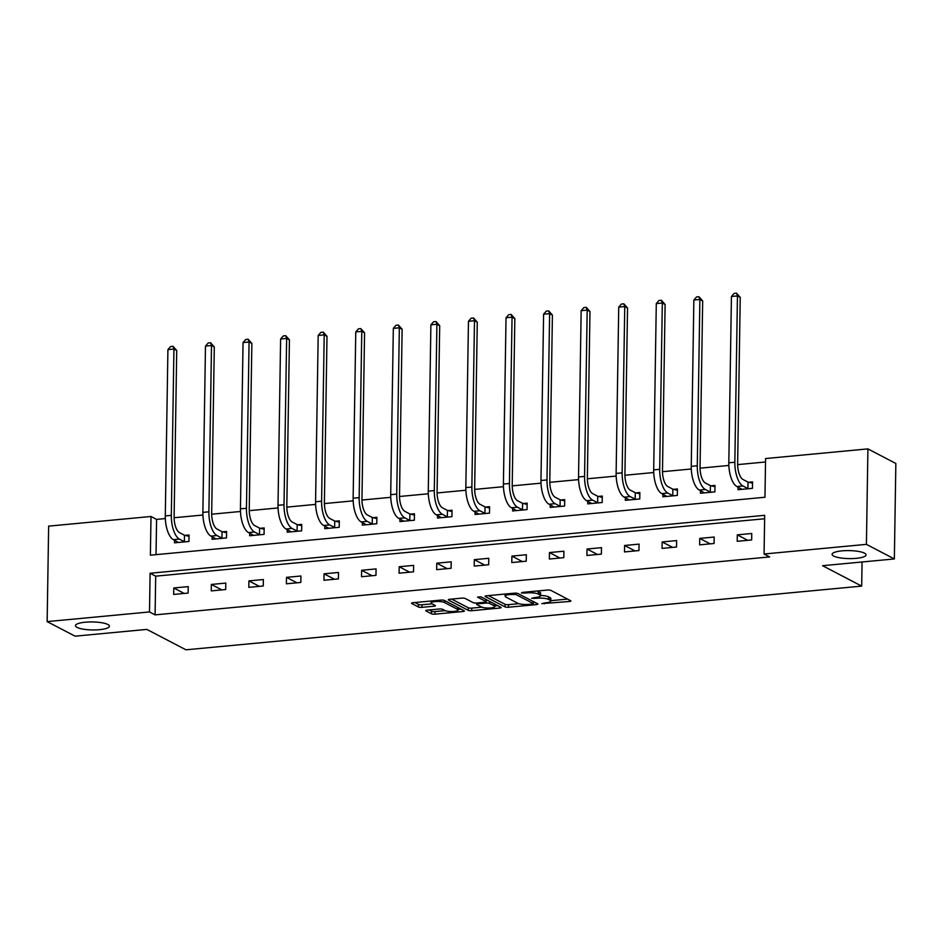 <?xml version="1.0" encoding="UTF-8"?>
<svg xmlns="http://www.w3.org/2000/svg" width="943" height="943" viewBox="0 0 943 943"><rect width="100%" height="100%" fill="white"/><g stroke="black" fill="none" stroke-linecap="round" stroke-linejoin="round"><path stroke-width="1.41" d="M541.824 603.614L569.36 601.493A2.605 0.613 -179.1 0 0 570.869 600.962A2.605 0.613 -179.1 0 0 570.633 600.703L550.889 590.401A2.605 0.613 -179.1 0 0 547.423 590.047L522.316 592.416L521.432 592.97L527.102 592.911A8.334 1.957 -179.1 0 1 538.17 594.031L539.82 594.892A8.334 1.957 -179.1 0 1 540.587 595.728A8.334 1.957 -179.1 0 1 535.765 597.438L531.628 598.298L537.298 598.239A8.334 1.957 -179.1 0 1 548.366 599.347L550.017 600.208A8.334 1.957 -179.1 0 1 550.795 601.056A8.334 1.957 -179.1 0 1 545.962 602.754L541.824 603.614M107.832 624.478A16.998 3.996 -179.1 0 0 88.795 621.979A16.998 3.996 -179.1 0 0 75.428 625.669A16.998 3.996 -179.1 0 0 77.008 627.39A16.998 3.996 -179.1 0 0 96.056 629.9A16.998 3.996 -179.1 0 0 109.412 626.199A16.998 3.996 -179.1 0 0 107.832 624.478M864.495 553.152A16.998 3.996 -179.1 0 0 845.447 550.641A16.998 3.996 -179.1 0 0 832.091 554.331A16.998 3.996 -179.1 0 0 833.671 556.052A16.998 3.996 -179.1 0 0 852.708 558.562A16.998 3.996 -179.1 0 0 866.063 554.873A16.998 3.996 -179.1 0 0 864.495 553.152M427.25 610.133A2.605 0.613 -179.1 0 0 425.741 610.663A2.605 0.613 -179.1 0 0 425.977 610.923L431.517 613.81A2.605 0.613 -179.1 0 0 434.982 614.164L462.872 611.535A2.605 0.613 -179.1 0 0 464.38 611.005A2.605 0.613 -179.1 0 0 464.145 610.734L444.401 600.443A2.605 0.613 -179.1 0 0 440.935 600.09L413.046 602.718A2.605 0.613 -179.1 0 0 411.537 603.249A2.605 0.613 -179.1 0 0 411.785 603.52L418.468 607.009A2.605 0.613 -179.1 0 0 421.934 607.351L433.863 606.231A2.605 0.613 -179.1 0 0 435.371 605.701A2.605 0.613 -179.1 0 0 435.136 605.43L431.811 603.709A6.966 1.638 -179.1 0 1 431.163 603.001A6.966 1.638 -179.1 0 1 436.644 601.481A6.966 1.638 -179.1 0 1 444.459 602.506L457.461 609.296A6.966 1.638 -179.1 0 1 458.109 610.003A6.966 1.638 -179.1 0 1 452.628 611.512A6.966 1.638 -179.1 0 1 444.813 610.486L442.644 609.355A2.605 0.613 -179.1 0 0 439.19 609.001L427.25 610.133M867.914 448.892L895.85 463.473L894.353 558.94L822.591 565.706L861.69 586.11L185.948 649.81L146.849 629.405L75.086 636.171L47.15 621.602L48.647 526.135L150.998 516.481L150.385 555.191L764.962 497.244L765.575 458.546L867.914 448.892L866.417 544.359L764.066 554.012L764.679 515.314L150.102 573.25L149.501 611.948L47.15 621.602M894.353 558.94L866.417 544.359M764.62 518.756L155.689 576.161L155.088 614.871L769.653 556.924L764.066 554.012M155.088 614.871L149.501 611.948M505.035 606.879A2.605 0.613 -179.1 0 0 508.489 607.233L536.39 604.604A2.605 0.613 -179.1 0 0 537.899 604.074A2.605 0.613 -179.1 0 0 537.651 603.815L517.919 593.512A2.605 0.613 -179.1 0 0 514.454 593.159L486.564 595.787A2.605 0.613 -179.1 0 0 485.056 596.318A2.605 0.613 -179.1 0 0 485.291 596.589L505.035 606.879L505.071 604.31A2.605 0.613 -179.1 0 0 508.536 604.652L518.85 603.685M499.625 608.07L471.736 610.699A2.605 0.613 -179.1 0 1 468.282 610.345L448.538 600.054A2.605 0.613 -179.1 0 1 448.29 599.783A2.605 0.613 -179.1 0 1 449.799 599.253L461.74 598.133A2.605 0.613 -179.1 0 1 465.205 598.475L473.209 602.66A2.605 0.613 -179.1 0 0 476.663 603.001L484.584 602.259A2.605 0.613 -179.1 0 0 486.093 601.728A2.605 0.613 -179.1 0 0 485.857 601.469L477.523 597.119L480.824 596.801L500.898 607.28A2.605 0.613 -179.1 0 1 501.134 607.54A2.605 0.613 -179.1 0 1 499.625 608.07L499.649 606.62M861.69 586.11L862.067 561.981M751.748 533.49L737.296 534.858L737.202 541.306L751.654 539.95L751.748 533.49M714.181 537.038L699.73 538.394L699.635 544.854L714.075 543.486L714.181 537.038M676.614 540.575L662.163 541.942L662.069 548.39L676.508 547.034L676.614 540.575M639.048 544.123L624.596 545.478L624.49 551.938L638.941 550.571L639.048 544.123M601.481 547.659L587.029 549.026L586.923 555.474L601.375 554.119L601.481 547.659M563.914 551.207L549.463 552.563L549.356 559.022L563.808 557.655L563.914 551.207M526.347 554.743L511.896 556.111L511.79 562.558L526.241 561.191L526.347 554.743M488.769 558.291L474.329 559.647L474.223 566.095L488.674 564.739L488.769 558.291M451.202 561.828L436.762 563.195L436.656 569.643L451.108 568.275L451.202 561.828M413.635 565.376L399.184 566.731L399.089 573.179L413.541 571.823L413.635 565.376M376.068 568.912L361.617 570.279L361.523 576.727L375.974 575.36L376.068 568.912M338.502 572.46L324.05 573.816L323.956 580.263L338.407 578.908L338.502 572.46M300.935 575.996L286.483 577.364L286.389 583.811L300.829 582.444L300.935 575.996M263.368 579.532L248.917 580.9L248.822 587.348L263.262 585.992L263.368 579.532M225.801 583.08L211.35 584.448L211.244 590.896L225.695 589.528L225.801 583.08M188.235 586.617L173.783 587.984L173.677 594.432L188.128 593.076L188.235 586.617M765.516 461.987L737.638 464.616M728.856 465.441L700.06 468.164M691.29 468.989L662.493 471.7M653.723 472.526L624.926 475.248M616.156 476.074L587.359 478.785M578.578 479.61L549.793 482.321M541.011 483.158L512.226 485.869M503.444 486.694L474.659 489.405M465.877 490.242L437.092 492.953M428.311 493.778L399.526 496.489M390.744 497.326L361.959 500.038M353.177 500.863L324.392 503.574M315.61 504.399L286.813 507.122M278.044 507.947L249.247 510.658M240.477 511.483L211.68 514.206M202.91 515.031L174.113 517.742M165.331 518.567L156.585 519.393L156.031 554.649M738.051 487.13L738.015 489.7L752.455 488.344L752.561 481.885L748.648 482.262M700.484 490.666L700.437 493.248L714.888 491.881L714.994 485.433L711.081 485.798M662.917 494.215L662.87 496.784L677.322 495.429L677.428 488.969L673.514 489.346M625.35 497.751L625.303 500.332L639.755 498.965L639.861 492.517L635.947 492.883M587.784 501.299L587.737 503.868L602.188 502.513L602.294 496.053L598.381 496.431M550.205 504.835L550.17 507.417L564.621 506.049L564.716 499.601L560.814 499.967M512.638 508.383L512.603 510.953L527.054 509.585L527.149 503.138L523.247 503.503M475.072 511.919L475.036 514.489L489.488 513.133L489.582 506.686L485.68 507.051M437.505 515.456L437.469 518.037L451.921 516.67L452.015 510.222L448.114 510.587M399.938 519.004L399.903 521.573L414.342 520.218L414.449 513.77L410.535 514.135M362.371 522.54L362.336 525.121L376.776 523.754L376.882 517.306L372.968 517.672M324.805 526.088L324.757 528.658L339.209 527.302L339.315 520.854L335.402 521.22M287.238 529.624L287.191 532.206L301.642 530.838L301.748 524.391L297.835 524.756M249.671 533.172L249.624 535.742L264.075 534.386L264.181 527.927L260.268 528.304M212.104 536.708L212.057 539.29L226.509 537.923L226.615 531.475L222.701 531.84M174.538 540.256L174.49 542.826L188.942 541.471L189.048 535.011L185.134 535.388M156.585 519.393L150.998 516.481M155.689 576.161L150.102 573.25M737.296 534.858L747.752 540.315M699.73 538.394L710.185 543.852M662.163 541.942L672.618 547.4M624.596 545.478L635.052 550.936M587.029 549.026L597.485 554.484M549.463 552.563L559.918 558.02M511.896 556.111L522.351 561.568M474.329 559.647L484.785 565.105M436.762 563.195L447.218 568.653M399.184 566.731L409.639 572.189M361.617 570.279L372.072 575.725M324.05 573.816L334.506 579.273M286.483 577.364L296.939 582.809M248.917 580.9L259.372 586.357M211.35 584.448L221.805 589.894M173.783 587.984L184.239 593.442M550.795 601.056L550.83 598.475A8.334 1.957 -179.1 0 0 550.052 597.626L550.017 600.208M540.598 595.516A8.334 1.957 -179.1 0 1 548.413 596.778L550.052 597.626M540.587 595.728L540.634 593.159A8.334 1.957 -179.1 0 0 539.856 592.31L539.82 594.892M537.121 591.025A8.334 1.957 -179.1 0 1 538.217 591.45L539.856 592.31M550.795 600.667L567.545 599.088M488.415 595.611L505.071 604.31M533.325 602.318L534.563 602.2M532.253 604.05L533.137 603.496L515.809 594.455L509.963 594.526A8.334 1.957 -179.1 0 0 505.13 596.224A8.334 1.957 -179.1 0 0 505.908 597.072L517.754 603.249A8.334 1.957 -179.1 0 0 528.823 604.369L532.253 604.05M497.81 605.665L494.816 605.948M481.897 607.162L471.783 608.117L471.736 610.699M451.662 599.076L468.317 607.775A2.605 0.613 -179.1 0 0 471.783 608.117M481.519 606.986A6.966 1.638 -179.1 0 0 489.323 608.023A6.966 1.638 -179.1 0 0 494.804 606.502A6.966 1.638 -179.1 0 0 494.156 605.795L489.582 603.414A2.605 0.613 -179.1 0 0 486.116 603.06L478.207 603.803A2.605 0.613 -179.1 0 0 476.698 604.333A2.605 0.613 -179.1 0 0 476.934 604.604L481.519 606.986M487.837 600.467A2.605 0.613 -179.1 0 0 486.164 600.479L486.116 603.06M414.908 602.542L418.515 604.428A2.605 0.613 -179.1 0 0 421.969 604.769L432.047 603.826M429.112 609.956L431.564 611.229A2.605 0.613 -179.1 0 0 435.018 611.583L445.131 610.628M458.109 609.402L461.056 609.131M747.999 482.109L743.013 479.504A13.273 5.469 -95.4 0 1 737.638 463.685L740.243 297.387L737.45 295.937L734.845 462.235A19.909 8.216 84.6 0 0 742.919 485.951L747.893 488.557L747.999 482.109L752.538 483.17M731.426 296.503L734.125 293.414L736.542 293.19L737.45 295.937L731.426 296.503L728.821 462.801A19.909 8.216 84.6 0 0 736.896 486.529L741.917 489.334M748.553 488.71L747.893 488.557M736.542 293.19L740.243 297.387M710.433 485.645L705.447 483.052A13.273 5.469 -95.4 0 1 700.06 467.233L702.676 300.935L699.883 299.473L697.278 465.771A19.909 8.216 84.6 0 0 705.352 489.5L710.327 492.093L710.433 485.645L714.971 486.718M693.859 300.039L696.559 296.951L698.963 296.727L699.883 299.473L693.859 300.039L691.254 466.337A19.909 8.216 84.6 0 0 699.329 490.065L704.35 492.871M710.987 492.246L710.327 492.093M698.963 296.727L702.676 300.935M672.854 489.193L667.88 486.588A13.273 5.469 -95.4 0 1 662.493 470.769L665.11 304.471L662.316 303.021L659.699 469.319A19.909 8.216 84.6 0 0 667.785 493.036L672.76 495.641L672.854 489.193L677.404 490.254M656.293 303.587L658.992 300.499L661.397 300.275L662.316 303.021L656.293 303.587L653.688 469.885A19.909 8.216 84.6 0 0 661.762 493.613L666.784 496.419M673.42 495.794L672.76 495.641M661.397 300.275L665.11 304.471M635.287 492.729L630.313 490.136A13.273 5.469 -95.4 0 1 624.926 474.317L627.543 308.019L624.749 306.558L622.132 472.856A19.909 8.216 84.6 0 0 630.207 496.584L635.193 499.177L635.287 492.729L639.837 493.802M618.726 307.123L621.425 304.035L623.83 303.811L624.749 306.558L618.726 307.123L616.121 473.421A19.909 8.216 84.6 0 0 624.195 497.15L629.217 499.955M635.841 499.33L635.193 499.177M623.83 303.811L627.543 308.019M597.721 496.266L592.746 493.672A13.273 5.469 -95.4 0 1 587.359 477.853L589.976 311.555L587.183 310.094L584.566 476.404A19.909 8.216 84.6 0 0 592.64 500.12L597.626 502.725L597.721 496.266L602.271 497.338M581.159 310.671L583.858 307.583L586.263 307.347L587.183 310.094L581.159 310.671L578.542 476.969A19.909 8.216 84.6 0 0 586.629 500.686L591.65 503.503M598.275 502.878L597.626 502.725M586.263 307.347L589.976 311.555M560.154 499.814L555.179 497.22A13.273 5.469 -95.4 0 1 549.793 481.401L552.409 315.103L549.616 313.642L546.999 479.94A19.909 8.216 84.6 0 0 555.073 503.668L560.059 506.261L560.154 499.814L564.704 500.886M543.592 314.208L546.292 311.119L548.696 310.895L549.616 313.642L543.592 314.208L540.976 480.506A19.909 8.216 84.6 0 0 549.05 504.234L554.083 507.039M560.708 506.415L560.059 506.261M548.696 310.895L552.409 315.103M522.587 503.35L517.613 500.757A13.273 5.469 -95.4 0 1 512.226 484.938L514.843 318.64L512.049 317.178L509.432 483.488A19.909 8.216 84.6 0 0 517.507 507.204L522.481 509.809L522.587 503.35L527.137 504.422M506.026 317.756L508.725 314.667L511.13 314.432L512.049 317.178L506.026 317.756L503.409 484.054A19.909 8.216 84.6 0 0 511.483 507.77L516.516 510.587M523.141 509.963L522.481 509.809M511.13 314.432L514.843 318.64M485.02 506.898L480.046 504.293A13.273 5.469 -95.4 0 1 474.659 488.486L477.276 322.188L474.482 320.726L471.865 487.024A19.909 8.216 84.6 0 0 479.94 510.752L484.914 513.346L485.02 506.898L489.57 507.959M468.459 321.292L471.158 318.204L473.563 317.98L474.482 320.726L468.459 321.292L465.842 487.59A19.909 8.216 84.6 0 0 473.916 511.318L478.938 514.124M485.574 513.499L484.914 513.346M473.563 317.98L477.276 322.188M447.454 510.434L442.479 507.841A13.273 5.469 -95.4 0 1 437.092 492.022L439.697 325.724L436.904 324.262L434.299 490.56A19.909 8.216 84.6 0 0 442.373 514.289L447.347 516.894L447.454 510.434L451.992 511.507M430.892 324.828L433.591 321.752L435.996 321.516L436.904 324.262L430.892 324.828L428.275 491.138A19.909 8.216 84.6 0 0 436.35 514.854L441.371 517.672M448.008 517.047L447.347 516.894M435.996 321.516L439.697 325.724M409.887 513.982L404.901 511.377A13.273 5.469 -95.4 0 1 399.526 495.57L402.131 329.26L399.337 327.81L396.732 494.108A19.909 8.216 84.6 0 0 404.806 517.837L409.781 520.43L409.887 513.982L414.425 515.043M393.325 328.376L396.013 325.288L398.429 325.064L399.337 327.81L393.325 328.376L390.708 494.674A19.909 8.216 84.6 0 0 398.783 518.402L403.804 521.208M410.441 520.583L409.781 520.43M398.429 325.064L402.131 329.26M372.32 517.518L367.334 514.925A13.273 5.469 -95.4 0 1 361.959 499.106L364.564 332.808L361.77 331.347L359.165 497.645A19.909 8.216 84.6 0 0 367.24 521.373L372.214 523.978L372.32 517.518L376.858 518.591M355.759 331.912L358.446 328.836L360.863 328.6L361.77 331.347L355.759 331.912L353.142 498.222A19.909 8.216 84.6 0 0 361.216 521.939L366.238 524.756M372.874 524.131L372.214 523.978M360.863 328.6L364.564 332.808M334.753 521.066L329.767 518.461A13.273 5.469 -95.4 0 1 324.392 502.654L326.997 336.345L324.203 334.895L321.598 501.193A19.909 8.216 84.6 0 0 329.673 524.921L334.647 527.514L334.753 521.066L339.291 522.127M318.18 335.46L320.879 332.372L323.296 332.148L324.203 334.895L318.18 335.46L315.575 501.759A19.909 8.216 84.6 0 0 323.649 525.487L328.671 528.292M335.307 527.667L334.647 527.514M323.296 332.148L326.997 336.345M297.186 524.603L292.2 522.009A13.273 5.469 -95.4 0 1 286.813 506.191L289.43 339.893L286.637 338.431L284.02 504.729A19.909 8.216 84.6 0 0 292.106 528.457L297.08 531.05L297.186 524.603L301.725 525.675M280.613 338.997L283.313 335.908L285.717 335.684L286.637 338.431L280.613 338.997L278.008 505.307A19.909 8.216 84.6 0 0 286.083 529.023L291.104 531.84M297.74 531.215L297.08 531.05M285.717 335.684L289.43 339.893M259.608 528.151L254.634 525.546A13.273 5.469 -95.4 0 1 249.247 509.727L251.864 343.429L249.07 341.979L246.453 508.277A19.909 8.216 84.6 0 0 254.527 532.005L259.514 534.598L259.608 528.151L264.158 529.212M243.046 342.545L245.746 339.456L248.15 339.232L249.07 341.979L243.046 342.545L240.441 508.843A19.909 8.216 84.6 0 0 248.516 532.571L253.537 535.376M260.162 534.752L259.514 534.598M248.15 339.232L251.864 343.429M222.041 531.687L217.067 529.094A13.273 5.469 -95.4 0 1 211.68 513.275L214.297 346.977L211.503 345.515L208.886 511.813A19.909 8.216 84.6 0 0 216.961 535.541L221.947 538.135L222.041 531.687L226.591 532.76M205.48 346.081L208.179 342.993L210.584 342.769L211.503 345.515L205.48 346.081L202.875 512.379A19.909 8.216 84.6 0 0 210.949 536.107L215.971 538.913M222.595 538.288L221.947 538.135M210.584 342.769L214.297 346.977M184.474 535.235L179.5 532.63A13.273 5.469 -95.4 0 1 174.113 516.811L176.73 350.513L173.936 349.063L171.32 515.361A19.909 8.216 84.6 0 0 179.394 539.078L184.38 541.683L184.474 535.235L189.024 536.296M167.913 349.629L170.612 346.541L173.017 346.317L173.936 349.063L167.913 349.629L165.296 515.927A19.909 8.216 84.6 0 0 173.382 539.655L178.404 542.461M185.028 541.836L184.38 541.683M173.017 346.317L176.73 350.513M544.264 602.919L544.241 603.862M523.86 592.275L523.848 593.218M534.068 597.591L534.044 598.546M548.413 596.778L548.366 599.347M537.31 597.237L537.298 598.239M538.217 591.45L538.17 594.031M527.113 591.968L527.102 592.911M569.383 600.054L569.36 601.493M536.414 603.155L536.39 604.604M508.536 604.652L508.489 607.233M533.172 601.469L533.137 603.496M515.833 593.123L515.809 594.455M513.405 593.253L513.393 594.208M509.974 593.583L509.963 594.526M468.317 607.775L468.282 610.345M485.881 599.442L485.857 601.469M494.191 603.779L494.156 605.795M489.617 601.386L489.582 603.414M478.219 602.86L478.207 603.803M457.485 607.268L457.461 609.296M444.495 600.491L444.459 602.506M433.886 604.781L433.863 606.231M421.969 604.769L421.934 607.351M418.515 604.428L418.468 607.009M462.895 610.086L462.872 611.535M435.018 611.583L434.982 614.164M431.564 611.229L431.517 613.81M742.919 485.951L736.896 486.529M734.845 462.235L728.821 462.801M705.352 489.5L699.329 490.065M697.278 465.771L691.254 466.337M667.785 493.036L661.762 493.613M659.699 469.319L653.688 469.885M630.207 496.584L624.195 497.15M622.132 472.856L616.121 473.421M592.64 500.12L586.629 500.686M584.566 476.404L578.542 476.969M555.073 503.668L549.05 504.234M546.999 479.94L540.976 480.506M517.507 507.204L511.483 507.77M509.432 483.488L503.409 484.054M479.94 510.752L473.916 511.318M471.865 487.024L465.842 487.59M442.373 514.289L436.35 514.854M434.299 490.56L428.275 491.138M404.806 517.837L398.783 518.402M396.732 494.108L390.708 494.674M367.24 521.373L361.216 521.939M359.165 497.645L353.142 498.222M329.673 524.921L323.649 525.487M321.598 501.193L315.575 501.759M292.106 528.457L286.083 529.023M284.02 504.729L278.008 505.307M254.527 532.005L248.516 532.571M246.453 508.277L240.441 508.843M216.961 535.541L210.949 536.107M208.886 511.813L202.875 512.379M179.394 539.078L173.382 539.655M171.32 515.361L165.296 515.927M533.337 601.563L533.302 603.673M505.165 594.031L505.13 596.224M486.128 599.571L486.093 601.728M494.851 604.121L494.804 606.502M476.71 603.001L476.698 604.333M458.145 607.61L458.109 610.003M431.199 601.009L431.163 603.001"/></g></svg>
